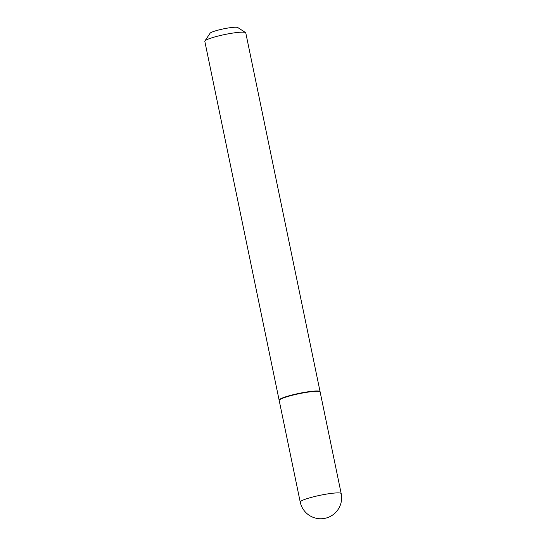 <?xml version="1.0" encoding="UTF-8"?>
<svg xmlns="http://www.w3.org/2000/svg" width="546" height="546" viewBox="0 0 546 546"><rect width="100%" height="100%" fill="white"/><g stroke="black" fill="none" stroke-linecap="round" stroke-linejoin="round"><path stroke-width="0.82" d="M300.232 502.088L279.197 400.511A20.912 2.621 -11.7 0 1 285.142 397.345A20.912 2.621 -11.7 0 1 307.234 392.24A20.912 2.621 -11.7 0 1 320.147 392.028L341.189 493.604A20.912 2.621 -11.7 0 0 335.148 493.004A20.912 2.621 -11.7 0 0 306.176 498.921A20.912 2.621 -11.7 0 0 300.232 502.088A20.912 20.912 0 0 0 322.249 518.7A20.912 20.912 0 0 0 341.189 493.604M279.204 400.341A20.912 2.621 -11.7 0 1 279.129 400.184A20.912 2.621 -11.7 0 1 291.489 395.14A20.912 2.621 -11.7 0 1 314.046 391.107A20.912 2.621 -11.7 0 1 320.086 391.7A20.912 2.621 -11.7 0 1 320.072 391.871M279.129 400.184L204.811 41.332A20.912 2.621 -11.7 0 1 204.914 40.97A20.912 2.621 -11.7 0 1 218.386 35.981A20.912 2.621 -11.7 0 1 239.728 32.255A20.912 2.621 -11.7 0 1 245.536 32.562A20.912 2.621 -11.7 0 1 245.768 32.849L320.086 391.7M204.914 40.97L210.087 33.231A14.216 1.781 -11.7 0 1 219.246 29.832A14.216 1.781 -11.7 0 1 233.763 27.3A14.216 1.781 -11.7 0 1 237.715 27.512L245.536 32.562"/></g></svg>
